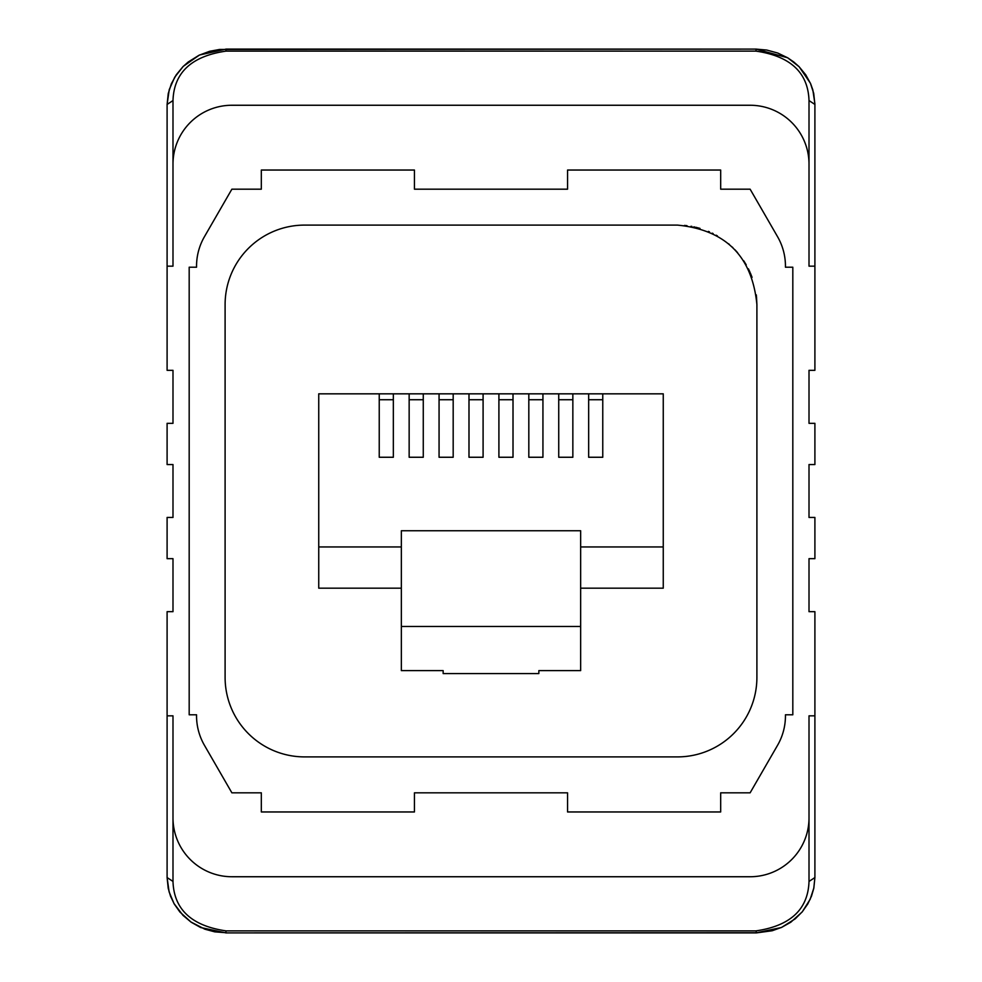 <?xml version="1.0" encoding="UTF-8"?>
<svg xmlns="http://www.w3.org/2000/svg" width="982" height="982" viewBox="0 0 982 982"><rect width="100%" height="100%" fill="white"/><g stroke="black" fill="none" stroke-linecap="round" stroke-linejoin="round"><path stroke-width="1.47" d="M172.992 164.154L172.992 266.159L167.1 266.159L167.1 370.324L172.992 370.324L172.992 423.328L167.1 423.328L167.1 464.547L172.992 464.547L172.992 517.453L167.1 517.453L167.1 558.672L172.992 558.672L172.992 611.676L167.1 611.676L167.1 715.841L172.992 715.841L172.992 817.846A58.895 58.895 0 0 0 231.875 876.742L750.125 876.742A58.895 58.895 0 0 0 809.008 817.846L809.008 715.841L814.9 715.841L814.9 611.676L809.008 611.676L809.008 558.672L814.9 558.672L814.9 517.453L809.008 517.453L809.008 464.547L814.9 464.547L814.9 423.328L809.008 423.328L809.008 370.324L814.9 370.324L814.9 266.159L809.008 266.159L809.008 164.154A58.895 58.895 0 0 0 750.125 105.258L231.875 105.258A58.895 58.895 0 0 0 172.992 164.154L172.992 100.569C173.9 72.631 191.564 56.146 225.983 51.125L756.017 51.125C790.436 56.146 808.1 72.631 809.008 100.569L814.9 104.436L813.697 93.29L810.408 83.224L799.152 66.764L787.662 57.766L756.017 49.1L766.721 50.045L777.805 53.053L787.748 57.84L793.726 61.952L798.992 66.616L805.731 74.792L810.616 83.703L812.838 89.927L814.9 103.761L814.9 266.159M189.182 267.214L189.182 714.786L196.547 714.786L196.547 715.841A58.895 58.895 0 0 0 204.428 745.277L231.875 792.818L261.322 792.818L261.322 811.954L414.441 811.954L414.441 792.818L567.559 792.818L567.559 811.954L720.678 811.954L720.678 792.818L750.125 792.818L777.572 745.277A58.895 58.895 0 0 0 785.453 715.841L785.453 714.786L792.818 714.786L792.818 267.214L785.453 267.214L785.453 266.159A58.895 58.895 0 0 0 777.572 236.723L750.125 189.182L720.678 189.182L720.678 170.046L567.559 170.046L567.559 189.182L414.441 189.182L414.441 170.046L261.322 170.046L261.322 189.182L231.875 189.182L204.428 236.723A58.895 58.895 0 0 0 196.547 266.159L196.547 267.214L189.182 267.214M684.466 225.418L685.178 225.492M685.841 225.553L687.007 225.688M690.984 226.277L691.942 226.449M693.844 226.83L694.495 226.965M695.747 227.259L699.994 228.389M708.415 231.408L709.47 231.862M712.245 233.151L713.116 233.581M716.185 235.214L717.388 235.901M728.558 243.757L729.307 244.395M732.204 247.01L732.903 247.697M734.966 249.784L737.58 252.656M743.755 260.819L746.222 264.833M748.394 268.835L750.064 272.37M750.457 273.266L752.077 277.354M756.3 294.882L756.41 295.852M756.508 296.822L756.901 304.604C752.187 256.314 725.686 229.813 677.396 225.099L304.604 225.099A79.505 79.505 0 0 0 225.099 304.604L225.099 677.396A79.505 79.505 0 0 0 304.604 756.901L677.396 756.901A79.505 79.505 0 0 0 756.901 677.396L756.901 304.604M443.152 670.62L443.152 673.566L443.152 670.62L401.343 670.62L401.343 530.746L580.657 530.746L580.657 626.455L401.343 626.455M538.848 670.62L538.848 673.566L538.848 670.62L580.657 670.62L580.657 626.455M167.1 266.159L167.1 104.436L172.992 100.569M225.983 51.125L225.983 49.125L199.506 55.004L183.253 66.359L174.722 77.197L169.235 89.644L167.1 104.436L168.253 93.511L171.384 83.703L176.269 74.792L183.008 66.616L188.274 61.952L199.051 55.25L209.62 51.297L219.551 49.456L756.017 49.1L756.017 51.125M814.9 715.841L814.9 877.564L809.008 881.431C808.1 909.369 790.436 925.854 756.017 930.875L756.57 932.875L772.22 930.74L781.709 927.339L795.236 918.821L802.404 911.64L810.162 899.303L813.832 888.059L814.9 877.564L813.783 888.317L811.5 896.112L807.769 903.968L802.122 911.996L790.817 922.208L781.316 927.536L756.017 932.9L225.983 932.9L225.983 930.875C191.564 925.854 173.9 909.369 172.992 881.431L167.1 877.564L169.1 891.865L174.01 903.563L183.008 915.384L190.901 921.988L204.931 929.217L214.825 931.869L225.983 932.716M167.1 715.841L167.1 877.564L168.217 888.317L170.5 896.112L174.231 903.968L179.878 911.996L191.183 922.208L200.684 927.536L225.983 932.9L756.017 932.716M379.236 393.831L379.236 457.256L393.34 457.256L393.34 393.831L318.745 393.831L318.745 588.169L401.343 588.169M580.657 546.949L663.255 546.949L663.255 393.831L588.66 393.831L588.66 457.256L602.764 457.256L602.764 393.831M663.255 546.949L663.255 588.169L580.657 588.169M318.745 546.949L401.343 546.949M393.34 393.831L409.15 393.831L409.15 457.256L423.267 457.256L423.267 393.831L439.064 393.831L439.064 457.256L453.181 457.256L453.181 393.831L468.991 393.831L468.991 457.256L483.095 457.256L483.095 393.831L498.905 393.831L498.905 457.256L513.009 457.256L513.009 393.831L528.819 393.831L528.819 457.256L542.936 457.256L542.936 393.831L558.733 393.831L558.733 457.256L572.85 457.256L572.85 393.831L588.66 393.831M588.66 399.723L602.764 399.723M558.733 399.723L572.85 399.723M572.85 393.831L558.733 393.831M528.819 399.723L542.936 399.723M498.905 399.723L513.009 399.723M468.991 399.723L483.095 399.723M439.064 399.723L453.181 399.723M409.15 399.723L423.267 399.723M379.236 399.723L393.34 399.723M423.267 393.831L409.15 393.831M453.181 393.831L439.064 393.831M483.095 393.831L468.991 393.831M513.009 393.831L498.905 393.831M542.936 393.831L528.819 393.831M538.848 673.566L443.152 673.566M809.008 164.154L809.008 100.569M809.008 817.846L809.008 881.431M172.992 817.846L172.992 881.431M756.017 930.875L225.983 930.875M225.983 49.1L756.017 49.1"/></g></svg>
